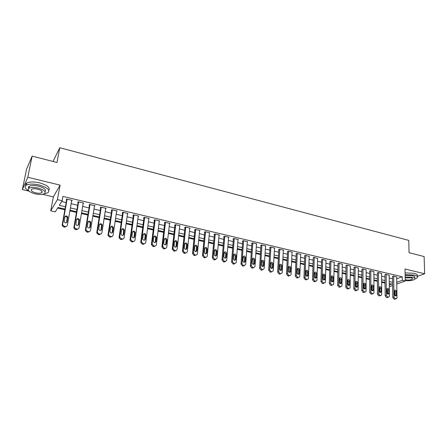 <?xml version="1.0" encoding="UTF-8"?>
<svg xmlns="http://www.w3.org/2000/svg" width="447" height="447" viewBox="0 0 447 447"><rect width="100%" height="100%" fill="white"/><g stroke="black" fill="none" stroke-linecap="round" stroke-linejoin="round"><path stroke-width="0.67" d="M64.999 209.073L57.987 207.464L55.283 211.861L50.74 210.833L57.412 199.613L62.139 200.72L59.289 205.357L65.413 206.771M42.538 194.328L53.355 196.87L50.74 210.833M53.355 196.87L60.088 185.119L27.798 177.275L32.134 156.104L26.563 169.178L22.35 189.584L29.066 191.16M53.031 161.462L59.758 147.722L408.77 240.391L409.05 252.689L424.114 256.55L424.65 273.76L405.027 268.988L405.267 281.034L396.78 284.046M381.643 282.303L385.001 283.074L385.035 286.527M57.602 208.101L64.876 209.766M69.883 210.911L76.459 212.414M81.438 213.56L87.88 215.035M92.836 216.169L99.145 217.611M104.073 218.739L110.258 220.159M115.158 221.282L121.221 222.667M126.093 223.785L132.033 225.143M136.883 226.255L142.699 227.584M147.527 228.691L153.226 229.998M158.026 231.099L163.613 232.379M168.39 233.468L173.866 234.725M178.616 235.809L183.985 237.039M188.712 238.122L193.97 239.329M198.675 240.402L203.832 241.587M208.509 242.654L213.56 243.816M218.214 244.878L223.17 246.012M227.802 247.074L232.658 248.186M237.268 249.242L242.028 250.331M246.61 251.382L251.275 252.449M255.84 253.494L260.417 254.544M264.954 255.583L269.44 256.612M273.955 257.645L278.352 258.651M282.85 259.679L287.158 260.668M291.634 261.691L295.858 262.663M300.311 263.68L304.452 264.63M308.883 265.641L312.945 266.574M317.353 267.58L321.337 268.496M325.723 269.496L329.629 270.396M333.993 271.39L337.826 272.268M342.167 273.262L345.922 274.123M350.247 275.117L353.929 275.961M358.231 276.944L361.846 277.771M366.127 278.749L369.669 279.559M373.927 280.537L377.402 281.331M27.798 177.275L22.35 189.584M417.174 276.419L424.65 273.76M396.701 278.794L402.227 276.771L62.915 196.44L62.139 200.72M61.652 201.513L66.162 202.569M71.146 203.731L77.689 205.262M82.645 206.419L89.054 207.916M93.987 209.067L100.268 210.531M105.174 211.677L111.325 213.113M116.203 214.253L122.232 215.661M127.088 216.795L132.994 218.175M137.821 219.304L143.616 220.656M148.421 221.773L154.092 223.103M158.869 224.215L164.435 225.517M169.19 226.623L174.637 227.897M179.37 229.004L184.712 230.25M189.416 231.35L194.657 232.574M199.34 233.664L204.469 234.865M209.129 235.955L214.163 237.128M218.795 238.212L223.729 239.363M228.344 240.441L233.178 241.57M237.765 242.643L242.509 243.749M247.074 244.811L251.722 245.9M256.265 246.962L260.825 248.024M265.345 249.08L269.809 250.124M274.307 251.175L278.688 252.197M283.169 253.242L287.46 254.242M291.919 255.287L296.126 256.271M300.563 257.304L304.692 258.265M309.101 259.299L313.151 260.243M317.543 261.266L321.51 262.193M325.88 263.216L329.774 264.127M334.121 265.138L337.938 266.032M342.268 267.043L346.006 267.915M350.314 268.921L353.985 269.776M358.271 270.781L361.869 271.62M366.138 272.614L369.669 273.441M373.916 274.43L377.374 275.24M381.604 276.229L384.996 277.017M389.203 278L392.527 278.777M396.673 277.011L393.382 276.056L392.5 276.57M389.169 275.246L385.839 274.279L384.973 274.799M381.582 273.463L378.218 272.48L377.363 273.011M373.91 271.664L370.502 270.664L369.669 271.2M366.143 269.837L362.701 268.826L361.88 269.368M358.293 267.993L354.806 266.965L354.007 267.518M350.347 266.127L346.827 265.082L346.039 265.641M342.313 264.238L338.748 263.177L337.977 263.747M334.177 262.333L330.573 261.255L329.825 261.83M325.952 260.4L322.304 259.305L321.572 259.891M317.627 258.444L313.939 257.332L313.224 257.925M309.201 256.472L305.469 255.338L304.435 255.857L304.776 255.941M300.675 254.472L296.897 253.315L295.88 253.846L296.227 253.93M292.042 252.449L292.405 252.253L288.226 251.27L287.225 251.812L287.572 251.896M283.309 250.398L283.672 250.197L279.448 249.202L278.459 249.75L278.816 249.834M274.464 248.325L274.838 248.113L270.558 247.107L269.591 247.666L269.949 247.75M265.512 246.23L265.892 246.006L261.562 244.984L260.612 245.554L260.97 245.638M256.449 244.107L256.835 243.872L252.449 242.838L251.521 243.414L251.885 243.503M247.275 241.961L247.666 241.71L243.224 240.665L242.313 241.251L242.687 241.335M237.983 239.788L238.385 239.525L233.887 238.463L232.993 239.061L233.368 239.145M228.573 237.586L228.981 237.307L224.428 236.234L223.556 236.837L223.936 236.927M219.047 235.357L219.46 235.061L214.851 233.977L213.996 234.591L214.381 234.681M209.392 233.105L209.822 232.792L205.145 231.691L204.318 232.317L204.709 232.406M199.619 230.825L200.055 230.49L195.322 229.372L194.512 230.009L194.909 230.104M189.712 228.518L190.159 228.154L185.365 227.026L184.577 227.674L184.98 227.769M179.683 226.176L180.135 225.796L175.28 224.651L174.52 225.305L174.922 225.4M169.514 223.813L169.983 223.399L165.06 222.243L164.323 222.908L164.731 223.008M159.216 221.421L159.696 220.974L154.707 219.801L153.992 220.483L154.411 220.578M148.778 219.002L149.27 218.516L144.219 217.326L143.526 218.019L143.951 218.119M138.196 216.555L138.704 216.03L133.586 214.823L132.921 215.527L133.346 215.627M127.473 214.079L127.998 213.504L122.808 212.28L122.171 212.995L122.607 213.102M116.6 211.582L117.148 210.945L111.884 209.704L111.275 210.436L111.716 210.537M105.576 209.056L106.146 208.352L100.81 207.095L100.229 207.838L100.676 207.944M94.406 206.469L94.993 205.726L89.584 204.452L89.031 205.207L89.484 205.313M83.086 203.804L83.684 203.061L78.203 201.77L77.683 202.536L78.141 202.642M71.609 201.105L72.224 200.357L66.664 199.049L66.173 199.826L66.637 199.938M60.088 185.119L57.412 199.613M402.227 276.771L402.294 280.336L405.267 281.034M32.134 156.104L56.97 162.473L59.758 147.722M389.281 285.007L391.885 284.068L389.264 283.471M385.04 282.498L381.637 281.722M377.397 280.75L373.927 279.951M369.669 278.973L366.127 278.163M361.846 277.179L358.237 276.352M353.935 275.363L350.252 274.519M345.933 273.53L342.178 272.664M337.837 271.67L334.01 270.793M329.646 269.792L325.74 268.893M321.354 267.887L317.37 266.976M312.967 265.965L308.905 265.032M304.48 264.015L300.334 263.065M295.886 262.043L291.662 261.076M287.186 260.048L282.878 259.059M278.386 258.031L273.989 257.019M269.474 255.986L264.993 254.958M260.456 253.918L255.88 252.868M251.32 251.823L246.655 250.75M242.073 249.7L237.312 248.605M232.708 247.549L227.853 246.437M223.226 245.375L218.27 244.241M213.621 243.168L208.565 242.011M203.893 240.939L198.736 239.754M194.037 238.676L188.779 237.469M184.052 236.385L178.688 235.156M173.939 234.066L168.469 232.809M163.691 231.714L158.109 230.434M153.31 229.333L147.611 228.026M142.789 226.92L136.972 225.584M132.122 224.472L126.188 223.109M121.316 221.991L115.259 220.606M110.359 219.477L104.179 218.063M99.256 216.929L92.948 215.482M87.992 214.348L81.555 212.873M76.577 211.727L70.006 210.219M392.617 285.527L389.298 286.706M396.757 282.32L402.294 280.336M70.408 207.922L76.968 209.442M81.941 210.587L88.372 212.074M93.317 213.213L99.614 214.666M104.531 215.8L110.7 217.225M115.594 218.354L121.64 219.751M126.507 220.874L132.435 222.243M137.274 223.36L143.079 224.701M147.896 225.813L153.589 227.126M158.378 228.233L163.954 229.523M168.72 230.624L174.19 231.887M178.929 232.982L184.287 234.217M189.003 235.306L194.255 236.519M198.949 237.603L204.095 238.787M208.766 239.866L213.811 241.034M218.46 242.106L223.405 243.246M228.026 244.313L232.876 245.437M237.474 246.498L242.229 247.593M246.805 248.649L251.465 249.728M256.019 250.778L260.584 251.834M265.116 252.879L269.597 253.913M274.106 254.952L278.492 255.969M282.979 257.003L287.287 257.997M291.751 259.025L295.97 260.003M300.412 261.026L304.552 261.981M308.972 263.004L313.029 263.942M317.431 264.954L321.41 265.876M325.79 266.887L329.69 267.787M334.049 268.792L337.871 269.675M342.212 270.675L345.961 271.541M350.275 272.541L353.951 273.391M358.248 274.38L361.858 275.212M366.132 276.201L369.669 277.017M373.921 278L377.391 278.799M381.626 279.777L385.023 280.56M389.242 281.537L392.572 282.303M94.563 205.626L94.429 206.475M83.293 202.966L83.148 203.821M71.866 200.273L71.716 201.133M396.673 276.833L396.992 297.674L396.629 298.646L395.198 298.73L393.963 297.009L393.678 276.129M392.494 276.386L392.768 297.406L393.963 297.009M396.405 294.942L396.126 295.713C395.288 296.093 394.735 295.696 394.472 294.512L394.695 290.276C395.534 289.879 396.087 290.276 396.355 291.466L396.405 294.942L395.209 295.338L395.142 295.758M394.483 290.628L395.159 291.874L395.209 295.338M395.908 298.881L393.997 299.127L392.768 297.406M389.169 275.061L389.398 296.003L389.052 296.964L387.583 297.065L386.342 295.333L386.147 274.352M384.973 274.614L385.158 295.735L386.342 295.333M388.823 293.254L388.549 294.014C387.694 294.422 387.136 294.025 386.867 292.824L387.096 288.583C387.946 288.164 388.51 288.555 388.784 289.762L388.823 293.254L387.633 293.662L387.566 294.087M386.895 288.913L387.599 290.181L387.633 293.662M388.292 297.216L386.392 297.462L385.158 295.735M381.582 273.273L381.721 294.316L381.386 295.255L379.877 295.378L378.626 293.634L378.52 272.553M377.363 272.815L377.452 294.042L378.626 293.634M381.151 291.55L380.889 292.299C380.017 292.735 379.447 292.338 379.173 291.114L379.408 286.873C380.268 286.426 380.844 286.812 381.129 288.047L381.151 291.55L379.972 291.964L379.9 292.405M379.224 287.181L379.956 288.466L379.972 291.964M380.587 295.528L378.698 295.78L377.452 294.042M373.904 271.469L373.96 292.606L373.636 293.528L372.083 293.673L370.826 291.919L370.814 270.737M369.669 270.999L369.669 292.332L370.826 291.919M373.39 289.829L373.139 290.556C372.256 291.025 371.675 290.634 371.39 289.382L371.625 285.141C372.507 284.666 373.089 285.052 373.385 286.303L373.39 289.829L372.228 290.248L372.144 290.695M371.463 285.426L372.222 286.734L372.228 290.248M372.798 293.824L370.921 294.081L369.669 292.332M366.143 269.636L366.104 290.874L365.791 291.779L364.199 291.947L362.936 290.181L363.014 268.898M361.88 269.167L361.785 290.6L362.936 290.181M365.54 288.086L365.3 288.796C364.406 289.293 363.808 288.907 363.517 287.639L363.757 283.398C364.651 282.884 365.249 283.269 365.545 284.543L365.54 288.086L364.389 288.511L364.305 288.969M363.607 283.649L364.4 284.979L364.389 288.511M364.914 292.098L363.048 292.36L361.785 290.6M414.844 279.057L417.207 277.822C418.018 276.727 417.001 275.805 414.157 275.05L405.138 274.614M417.157 276.101C417.967 274.994 416.95 274.067 414.112 273.313L405.105 272.877M405.155 275.453L412.469 275.659C414.52 276.201 415.257 276.866 414.671 277.66L414.682 278.235M405.261 280.537C409.743 280.967 412.888 280.537 414.71 279.246C415.297 278.459 414.565 277.799 412.508 277.263L405.189 277.051M405.245 279.71L405.49 279.772C408.586 280.263 410.888 280.04 412.397 279.09C412.777 278.582 412.302 278.157 410.972 277.81L405.206 277.9M44.231 193.814L47.779 192.819C50.489 190.148 47.6 187.533 39.118 184.969C33.436 183.734 29.172 183.795 26.334 185.147C24.138 186.69 24.898 188.539 28.608 190.707M41.85 191.847L42.23 191.852M48.796 190.271C50.366 187.589 47.281 185.119 39.537 182.845C33.866 181.611 29.608 181.672 26.764 183.03C25.613 183.717 25.256 184.583 25.68 185.622M28.703 188.371C28.211 187.522 28.429 186.824 29.346 186.27C31.385 185.293 34.453 185.248 38.543 186.131C44.404 187.869 46.566 189.701 45.024 191.634M35.268 193.881C39.347 194.747 42.398 194.691 44.415 193.713C46.371 191.791 44.281 189.919 38.157 188.086C34.061 187.204 30.994 187.243 28.949 188.215C26.993 190.193 29.1 192.081 35.268 193.881M37.632 189.131C34.995 188.567 33.022 188.595 31.709 189.221C30.446 190.489 31.798 191.702 35.771 192.869C38.403 193.428 40.37 193.395 41.672 192.763C42.934 191.523 41.588 190.31 37.632 189.131M358.293 267.787L358.153 289.125L357.863 290.008L356.22 290.198L354.952 288.421L355.125 267.038M354.007 267.306L353.817 288.851L354.952 288.421M357.594 286.32L357.365 287.019C356.46 287.544 355.851 287.164 355.549 285.868L355.795 281.627C356.7 281.085 357.309 281.465 357.622 282.767L357.594 286.32L356.46 286.756L356.371 287.22M355.661 281.856L356.488 283.202L356.46 286.756M356.935 290.349L355.086 290.623L353.817 288.851M350.347 265.915L350.113 287.36L349.833 288.209L348.152 288.432L346.872 286.644L347.146 265.16M346.039 265.423L345.749 287.08L346.872 286.644M349.56 284.538L349.347 285.208C348.425 285.778 347.805 285.398 347.487 284.08L347.738 279.844C348.66 279.263 349.28 279.638 349.604 280.962L349.56 284.538L348.436 284.979L348.342 285.449M347.626 280.046L348.481 281.409L348.436 284.979M348.861 288.583L347.028 288.863L345.749 287.08M342.313 264.021L341.977 285.566L341.715 286.393L339.988 286.644L338.697 284.845L339.072 263.255M337.982 263.523L337.591 285.287L338.697 284.845M341.43 282.733L341.229 283.381C340.29 283.985 339.659 283.616 339.334 282.269L339.586 278.04C340.519 277.419 341.156 277.788 341.486 279.14L341.43 282.733L340.323 283.18L340.217 283.661M339.491 278.207L340.379 279.593L340.323 283.18M340.692 286.795L338.876 287.08L337.591 285.287M334.183 262.104L333.747 283.756L333.501 284.549L331.294 285.421L330.629 285.281L329.333 283.476L330.422 283.024L331.724 284.834L332.428 284.985M329.83 261.596L329.333 283.476M330.903 261.327L330.422 283.024M333.205 280.906L333.015 281.532C332.065 282.174 331.423 281.811 331.082 280.437L331.339 276.212C332.283 275.553 332.931 275.916 333.278 277.296L333.205 280.906L332.11 281.359L332.004 281.845M331.261 276.352L332.188 277.76L332.11 281.359M325.958 260.165L325.416 281.923L325.192 282.683L323.36 283.001L322.052 281.18L322.639 259.383M321.583 259.651L320.98 281.638L322.052 281.18M324.88 279.057L324.706 279.654C323.745 280.342 323.086 279.984 322.734 278.582L322.991 274.369C323.952 273.67 324.611 274.022 324.969 275.43L324.88 279.057L323.801 279.52L323.684 280.012M322.935 274.475L323.891 275.9L323.801 279.52M324.092 283.158L322.281 283.454L320.98 281.638M317.633 258.204L316.984 280.068L316.778 280.789L314.895 281.146L313.582 279.319L314.275 257.411M313.235 257.679L312.52 279.783L313.582 279.319M316.454 277.185L316.297 277.755C315.325 278.487 314.649 278.14 314.28 276.704L314.543 272.508C315.515 271.759 316.185 272.1 316.565 273.542L316.454 277.185L315.392 277.654L315.269 278.151M314.504 272.581L315.504 274.017L315.392 277.654M315.671 281.314L313.833 281.61L312.52 279.783M309.207 256.215L308.447 278.19L308.268 278.872L307.022 279.425L306.329 279.274L305.005 277.431L305.809 255.416M304.787 255.684L303.96 277.905L305.005 277.431M307.927 275.296L307.787 275.827C306.798 276.609 306.117 276.268 305.726 274.804L305.994 270.619C306.972 269.826 307.659 270.161 308.056 271.631L307.927 275.296L306.877 275.771L306.754 276.268M305.977 270.658L307.005 272.117L306.877 275.771M307.145 279.442L305.284 279.738L303.96 277.905M300.686 254.209L299.814 276.285L299.646 276.922L298.356 277.526L297.663 277.375L296.327 275.52L297.244 253.399M296.238 253.661L295.299 276L296.327 275.52M299.294 273.38L299.172 273.877C298.177 274.709 297.473 274.38 297.071 272.882L297.339 268.714C298.328 267.87 299.032 268.194 299.445 269.692L299.294 273.38L298.261 273.86L298.138 274.363L299.172 273.877M297.339 268.714L298.412 270.189L298.261 273.86M298.523 277.553L296.629 277.85L295.299 276M292.053 252.175L291.07 274.363L290.924 274.95L289.589 275.603L288.885 275.453L287.538 273.586L288.572 251.354M287.583 251.616L286.527 274.078L287.538 273.586M290.561 271.435L290.449 271.899C289.444 272.787 288.734 272.469 288.304 270.938L288.578 266.792C289.578 265.887 290.293 266.205 290.723 267.736L290.561 271.435L289.544 271.932L289.41 272.435M288.6 266.747L289.712 268.239L289.544 271.932M289.79 275.631L287.868 275.933L286.527 274.078M283.32 250.113L282.219 272.413L282.096 272.955L280.71 273.659L279.995 273.503L278.649 271.631L279.8 249.286M278.827 249.543L277.654 272.128L278.649 271.631M281.716 269.474L281.621 269.893C280.61 270.837 279.883 270.53 279.436 268.965L279.71 264.842C280.716 263.881 281.448 264.188 281.901 265.753L281.716 269.474L280.716 269.977L280.582 270.48M279.749 264.758L280.906 266.261L280.716 269.977M280.956 273.693L279.001 274L277.654 272.128M274.48 248.029L273.257 270.441L273.156 270.927L271.726 271.692L270.999 271.536L269.642 269.647L270.916 247.191M269.966 247.448L268.664 270.156L269.642 269.647M272.759 267.485L272.681 267.859C271.664 268.865 270.921 268.569 270.452 266.971L270.737 262.875C271.742 261.853 272.491 262.149 272.966 263.747L272.759 267.485L271.642 268.496M270.793 262.747L271.988 264.266L271.782 267.993M272.011 271.726L270.022 272.033L268.664 270.156M265.535 245.923L264.183 268.446L262.624 269.703L261.892 269.541L260.523 267.641L261.92 245.073M260.992 245.325L259.562 268.155L260.523 267.641M263.696 265.473L263.635 265.803C262.613 266.87 261.853 266.585 261.355 264.954L261.646 260.88C262.663 259.802 263.417 260.081 263.926 261.713L263.696 265.473L262.596 266.49M261.718 260.713L262.959 262.244L262.735 265.993M262.953 269.731L260.931 270.049L259.562 268.155M256.472 243.788L254.997 266.423L253.41 267.68L252.672 267.518L251.292 265.607L252.818 242.922M251.907 243.174L250.348 266.133L251.292 265.607M254.516 263.434L254.466 263.713C253.443 264.847 252.672 264.579 252.147 262.909L252.449 258.869C253.46 257.723 254.231 257.986 254.768 259.657L254.516 263.434L253.432 264.462M252.533 258.651L253.823 260.193L253.572 263.959M253.784 267.714L251.728 268.038L250.348 266.133M247.297 241.626L245.694 264.378L244.079 265.641L243.33 265.473L241.939 263.551L243.598 240.754M242.71 240.994L241.022 264.082L241.939 263.551M245.224 261.372L245.185 261.596C244.163 262.797 243.375 262.545 242.822 260.836L243.129 256.829C244.146 255.617 244.934 255.868 245.492 257.573L245.224 261.372L244.157 262.4M243.229 256.567L244.565 258.12L244.297 261.908M244.498 265.669L242.408 266.004L241.022 264.082M238.011 239.436L236.239 262.529L234.63 263.568L233.87 263.406L232.468 261.467L234.262 238.553M233.395 238.787L231.568 262.009L232.468 261.467M235.809 259.282L235.787 259.456C234.764 260.724 233.965 260.484 233.379 258.74L233.697 254.768C234.709 253.488 235.508 253.723 236.1 255.466L235.809 259.282L234.759 260.316M233.809 254.455L235.195 256.019L234.904 259.824M235.1 263.596L233.725 264.104L232.965 263.937L231.568 262.009M228.607 237.217L226.713 260.355L225.059 261.473L224.288 261.305L222.88 259.355L224.807 236.323M223.969 236.552L222.003 259.908L222.88 259.355M226.277 257.165L226.26 257.282C225.249 258.617 224.433 258.4 223.813 256.617L224.148 252.678C225.154 251.331 225.964 251.549 226.59 253.326L226.277 257.165L225.249 258.204M224.265 252.315L225.707 253.89L225.389 257.718M225.579 261.495L224.176 262.02L223.405 261.853L222.003 259.908M219.08 234.971L217.058 258.154L215.365 259.349L214.582 259.182L213.163 257.221L215.236 234.066M214.42 234.289L212.308 257.779L213.163 257.221M216.622 255.019L216.611 255.075C215.61 256.489 214.778 256.282 214.13 254.466L214.476 250.566C215.471 249.147 216.298 249.348 216.957 251.164L216.622 255.019L215.616 256.058M214.599 250.152C215.538 250.225 216.035 250.75 216.091 251.739L215.756 255.583M215.94 259.366L214.504 259.903L213.722 259.735L212.308 257.779M209.431 232.697L207.274 255.924C207.09 256.885 206.514 257.31 205.547 257.198L204.754 257.025L203.324 255.081L205.536 231.781M204.748 231.993L202.485 255.623L203.324 255.053M206.838 252.846C205.855 254.326 205.011 254.142 204.313 252.304L204.681 248.409C205.676 246.94 206.514 247.13 207.201 248.968L206.838 252.846L205.855 253.885M204.81 247.968C205.776 248.007 206.296 248.538 206.358 249.555L205.994 253.421M206.358 249.555L207.201 248.973L206.358 249.555M206.179 257.204L204.704 257.763L203.916 257.589L202.485 255.623M199.658 230.395L197.356 253.74C197.166 254.706 196.579 255.136 195.596 255.019L194.797 254.846L193.344 252.968L195.713 229.467M194.953 229.663L192.54 253.438L193.355 252.857M196.931 250.65C195.965 252.119 195.11 251.957 194.367 250.158L194.763 246.18C195.741 244.716 196.591 244.883 197.323 246.688L196.931 250.65L195.976 251.683M194.886 245.749C195.859 245.755 196.401 246.269 196.501 247.28L196.11 251.231M195.596 255.019L194.775 255.595L193.976 255.421L192.54 253.438M189.763 228.065L187.31 251.527C187.109 252.499 186.511 252.929 185.516 252.812L184.706 252.639L183.242 250.823L185.768 227.121M185.03 227.305L182.46 251.225L183.253 250.633M186.891 248.42C185.941 249.884 185.075 249.744 184.293 247.984L184.717 243.922C185.678 242.464 186.539 242.615 187.31 244.38L186.891 248.42L185.963 249.454M184.834 243.509C185.812 243.475 186.371 243.967 186.511 244.978L186.092 249.013M186.27 252.795L184.717 253.399L183.907 253.22L182.46 251.225M179.733 225.701L177.129 249.286C176.917 250.264 176.308 250.694 175.302 250.577L174.481 250.398L173.011 248.649L175.688 224.746M174.978 224.908L172.251 248.979L173.017 248.381M176.721 246.157C175.788 247.621 174.911 247.498 174.084 245.783L174.537 241.637C175.481 240.179 176.353 240.313 177.163 242.039L176.721 246.157L175.822 247.185M174.648 241.24C175.632 241.168 176.207 241.637 176.386 242.648L175.945 246.761M176.118 250.543L174.531 251.169L173.71 250.99L172.251 248.979M169.575 223.304L166.809 247.018C166.597 248.001 165.977 248.431 164.954 248.308L164.116 248.13L162.647 246.101L165.474 222.338M164.798 222.483L161.903 246.71L162.647 246.101M166.413 243.872C165.502 245.33 164.613 245.219 163.747 243.548L164.222 239.318C165.144 237.865 166.033 237.983 166.882 239.665L166.413 243.872L165.541 244.889M164.328 238.938C165.312 238.832 165.91 239.285 166.133 240.29L165.664 244.487M165.837 248.264L164.205 248.912L163.373 248.733L161.903 246.71M159.283 220.879L156.355 244.716C156.132 245.705 155.5 246.135 154.466 246.012L153.617 245.828L152.136 243.788L155.126 219.896M154.478 220.019L151.416 244.408L152.136 243.788M155.969 241.553C155.07 243 154.17 242.911 153.271 241.285L153.768 236.971C154.679 235.524 155.573 235.625 156.461 237.262L155.969 241.553L155.131 242.559M153.869 236.614C154.852 236.463 155.472 236.893 155.735 237.899L155.243 242.179M155.422 245.945L153.74 246.627L152.896 246.442L151.416 244.408M148.851 218.421L145.761 242.386C145.526 243.375 144.884 243.811 143.833 243.688L142.979 243.498L141.492 241.95L141.481 241.441L144.638 217.426M144.029 217.516L140.788 242.073L141.481 241.441M145.381 239.201C144.504 240.642 143.593 240.575 142.654 238.989L143.174 234.591C144.068 233.15 144.973 233.233 145.895 234.831L145.381 239.201L144.577 240.201M143.263 234.256C144.252 234.072 144.895 234.474 145.197 235.48L144.683 239.838M144.862 243.593L143.135 244.313L142.28 244.123L140.799 242.581L140.788 242.073M138.279 215.929L135.022 240.017C134.776 241.017 134.122 241.453 133.055 241.324L132.189 241.134L130.703 239.648L130.68 239.067L134.011 214.923M133.435 214.979L130.016 239.709L130.68 239.067M134.653 236.821C133.787 238.257 132.871 238.201 131.899 236.659L132.435 232.177C133.312 230.747 134.234 230.808 135.184 232.367L134.653 236.821L133.888 237.798M132.519 231.87C133.508 231.641 134.173 232.027 134.513 233.027L133.977 237.469M134.161 241.207L132.385 241.961L131.519 241.771L130.038 240.29L130.016 239.709M127.568 213.403L124.132 237.625C123.88 238.625 123.216 239.067 122.132 238.933L121.254 238.743L119.774 237.318L119.735 236.653L123.243 212.381M122.707 212.398L119.098 237.312L119.735 236.653M123.774 234.407C122.925 235.832 121.997 235.792 120.992 234.295L121.55 229.73C122.417 228.311 123.344 228.356 124.333 229.87L123.774 234.407L123.048 235.368M121.623 229.456C122.612 229.188 123.299 229.546 123.685 230.54L123.132 235.061M123.322 238.787L121.489 239.581L120.612 239.391L119.137 237.966L119.098 237.312M116.712 210.844L113.097 235.195C112.834 236.206 112.158 236.642 111.063 236.508L110.169 236.312L108.688 234.949L108.638 234.211L112.326 209.811M111.828 209.772L108.029 234.882L108.638 234.211M112.75 231.954C111.912 233.373 110.973 233.356 109.94 231.898L110.515 227.255C111.37 225.841 112.303 225.869 113.326 227.344L112.75 231.954L112.063 232.898M110.577 227.009C111.571 226.696 112.281 227.037 112.705 228.026L112.13 232.624M112.331 236.323L110.443 237.167L109.554 236.971L108.079 235.614L108.029 234.882M105.704 208.252L101.905 232.731C101.637 233.747 100.944 234.183 99.832 234.049L98.927 233.854L97.452 232.541L97.385 231.736L101.257 207.201M100.81 207.101L96.803 232.418L97.385 231.736M101.575 229.473C100.743 230.881 99.798 230.881 98.737 229.462L99.329 224.74C100.173 223.332 101.117 223.349 102.162 224.785L101.575 229.473L100.921 230.389M99.379 224.534C100.374 224.176 101.106 224.489 101.575 225.478L100.983 230.155M101.184 233.831L99.245 234.72L98.346 234.524L96.876 233.217L96.803 232.418M94.546 205.62L90.557 230.233C90.277 231.255 89.573 231.697 88.445 231.557L87.528 231.356L86.064 230.099L85.975 229.227L90.037 204.558M89.623 204.458L85.427 229.914L85.975 229.227M90.238 226.959C89.422 228.356 88.467 228.372 87.377 226.992L87.986 222.193C88.819 220.796 89.774 220.796 90.847 222.193L90.238 226.959L89.629 227.847M88.025 222.025C89.02 221.623 89.774 221.913 90.288 222.897L89.679 227.652M89.892 231.295L87.891 232.239L86.975 232.038L85.517 230.786L85.427 229.914M83.231 202.955L79.052 227.702C78.761 228.73 78.046 229.171 76.901 229.026L75.973 228.825L74.515 227.624L74.403 226.679L78.661 201.876M78.286 201.787L73.889 227.383L74.403 226.679M78.745 224.405C77.94 225.796 76.973 225.824 75.861 224.483L76.487 219.606C77.309 218.22 78.27 218.203 79.37 219.561L78.745 224.405L78.18 225.266M76.51 219.488C77.51 219.036 78.286 219.298 78.84 220.282L78.214 225.115M78.432 228.719L76.376 229.724L75.448 229.523L73.995 228.322L73.889 227.383M71.76 200.25L67.385 225.132C67.084 226.165 66.352 226.607 65.189 226.461L64.251 226.255L62.798 225.104L62.669 224.098L67.128 199.155M66.787 199.077L62.183 224.813L62.669 224.098M67.089 221.818C66.29 223.198 65.318 223.243 64.178 221.941L64.821 216.985C65.636 215.605 66.603 215.577 67.732 216.901L67.089 221.818L66.569 222.64M64.837 216.918C65.832 216.409 66.631 216.65 67.234 217.633L66.592 222.539M66.815 226.104L64.698 227.171L63.759 226.964L62.312 225.819L62.183 224.813M394.6 299.255L395.802 298.864M393.997 299.127L395.198 298.73M396.355 291.466L395.159 291.874M387.001 297.596L388.192 297.199M386.392 297.462L387.583 297.065M388.784 289.762L387.599 290.181M379.319 295.92L380.498 295.512M378.698 295.78L379.877 295.378M381.129 288.047L379.956 288.466M371.546 294.221L372.709 293.808M370.921 294.081L372.083 293.673M373.385 286.303L372.222 286.734M363.679 292.5L364.83 292.081M363.048 292.36L364.199 291.947M365.545 284.543L364.4 284.979M355.728 290.762L356.862 290.338M355.086 290.623L356.22 290.198M357.622 282.767L356.488 283.202M347.677 289.002L348.8 288.572M347.028 288.863L348.152 288.432M349.604 280.962L348.481 281.409M339.53 287.225L340.642 286.784M338.876 287.08L339.988 286.644M341.486 279.14L340.379 279.593M331.294 285.421L332.389 284.979M330.629 285.281L331.724 284.834M333.278 277.296L332.188 277.76M322.952 283.599L324.03 283.147M322.281 283.454L323.36 283.001M324.969 275.43L323.891 275.9M314.515 281.755L315.576 281.297M313.833 281.61L314.895 281.146M316.565 273.542L315.504 274.017M305.971 279.889L307.022 279.425M305.284 279.738L306.329 279.274M308.056 271.631L307.005 272.117M297.322 278L298.356 277.526M296.629 277.85L297.663 277.375M299.445 269.692L298.412 270.189M288.572 276.09L289.589 275.603M287.868 275.933L288.885 275.453M290.723 267.736L289.712 268.239M279.71 274.151L280.71 273.659M279.001 274L279.995 273.503M281.901 265.753L280.906 266.261M270.742 272.195L271.726 271.692M270.022 272.033L270.999 271.536M272.966 263.747L271.988 264.266M261.663 270.212L262.624 269.703M260.931 270.049L261.892 269.541M263.926 261.713L262.959 262.244M252.466 268.2L253.41 267.68M251.728 268.038L252.672 267.518M254.768 259.657L253.823 260.193M243.157 266.166L244.079 265.641M242.408 266.004L243.33 265.473M245.492 257.573L244.565 258.12M233.725 264.104L234.63 263.568M232.965 263.937L233.87 263.406M236.1 255.466L235.195 256.019M224.176 262.02L225.059 261.473M223.405 261.853L224.288 261.305M226.59 253.326L225.707 253.89M214.504 259.903L215.365 259.349M213.722 259.735L214.582 259.182M216.957 251.164L216.091 251.739M204.704 257.763L205.547 257.198M203.916 257.589L204.754 257.025M193.976 255.421L194.797 254.846M197.317 246.75L196.496 247.342M184.717 253.399L185.516 252.812M183.907 253.22L184.706 252.639M187.299 244.503L186.505 245.107M174.531 251.169L175.302 250.577M173.71 250.99L174.481 250.398M177.157 242.224L176.381 242.838M164.205 248.912L164.954 248.308M163.373 248.733L164.116 248.13M166.876 239.916L166.128 240.536M153.74 246.627L154.466 246.012M152.896 246.442L153.617 245.828M156.456 237.575L155.729 238.206M143.135 244.313L143.833 243.688M142.28 244.123L142.979 243.498M145.901 235.2L145.197 235.848M132.385 241.961L133.055 241.324M131.519 241.771L132.189 241.134M135.201 232.798L134.525 233.457M121.489 239.581L122.132 238.933M120.612 239.391L121.254 238.743M124.35 230.361L123.707 231.032M110.443 237.167L111.063 236.508M109.554 236.971L110.169 236.312M113.354 227.892L112.739 228.573M99.245 234.72L99.832 234.049M98.346 234.524L98.927 233.854M102.207 225.389L101.62 226.081M87.891 232.239L88.445 231.557M86.975 232.038L87.528 231.356M90.903 222.846L90.344 223.55M76.376 229.724L76.901 229.026M75.448 229.523L75.973 228.825M79.443 220.27L78.912 220.991M64.698 227.171L65.189 226.461M63.759 226.964L64.251 226.255M67.821 217.661L67.324 218.393M396.126 295.713L395.545 295.903M388.549 294.014L387.94 294.221M380.889 292.299L380.246 292.522M373.139 290.556L372.468 290.801M365.3 288.796L364.59 289.058M412.38 278.436L412.397 279.09M41.962 191.271L41.672 192.763M29.346 186.27L28.949 188.215M26.334 185.147L26.764 183.03M357.365 287.019L356.628 287.298M349.347 285.208L348.565 285.516M341.229 283.381L340.413 283.711M333.015 281.532L332.16 281.884M324.706 279.654L323.807 280.04M316.297 277.755L315.353 278.168M307.787 275.827L306.793 276.28M290.449 271.899L289.433 272.391M281.621 269.893L280.621 270.396M272.681 267.859L271.703 268.373M263.635 265.803L262.668 266.317M254.466 263.713L253.522 264.238M245.185 261.596L244.258 262.132M235.787 259.456L234.876 259.998M226.26 257.282L225.377 257.835M216.611 255.075L215.75 255.639M202.485 255.65L203.324 255.081M192.534 253.544L193.344 252.968M197.323 246.688L196.501 247.28M182.454 251.41L183.242 250.823M187.31 244.38L186.511 244.978M172.24 249.247L173.011 248.649M177.163 242.039L176.386 242.648M161.898 247.057L162.641 246.448M166.882 239.665L166.133 240.29M151.421 244.833L152.136 244.213M156.461 237.262L155.735 237.899M140.799 242.581L141.492 241.95M145.895 234.831L145.197 235.48M130.038 240.29L130.703 239.648M135.184 232.367L134.513 233.027M119.137 237.966L119.774 237.318M124.333 229.87L123.685 230.54M108.079 235.614L108.688 234.949M113.326 227.344L112.705 228.026M96.876 233.217L97.452 232.541M102.162 224.785L101.575 225.478M85.517 230.786L86.064 230.099M90.847 222.193L90.288 222.897M73.995 228.322L74.515 227.624M79.37 219.561L78.84 220.282M62.312 225.819L62.798 225.104M67.732 216.901L67.234 217.633"/></g></svg>
